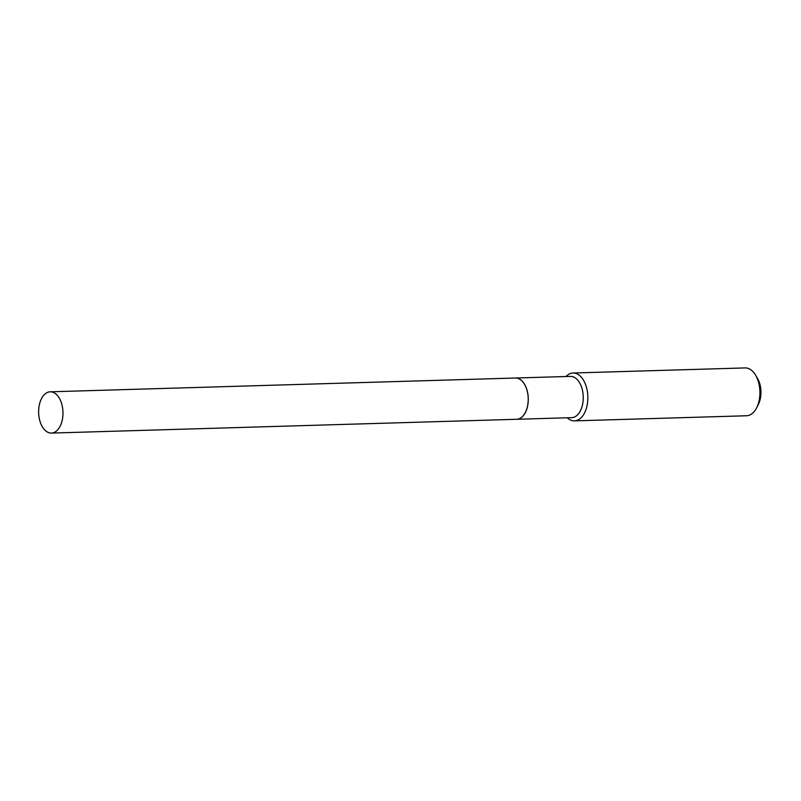 <?xml version="1.0" encoding="UTF-8"?>
<svg xmlns="http://www.w3.org/2000/svg" width="801" height="801" viewBox="0 0 801 801"><rect width="100%" height="100%" fill="white"/><g stroke="black" fill="none" stroke-linecap="round" stroke-linejoin="round"><path stroke-width="1.2" d="M40.39 422.548A20.646 12.165 88.3 0 1 50.193 391.809A20.646 12.165 88.3 0 1 61.216 402.352A20.646 12.165 88.3 0 1 51.414 433.081A20.646 12.165 88.3 0 1 40.39 422.548M50.193 391.809L515.433 378.022A20.646 12.165 88.3 0 1 526.467 388.555A20.646 12.165 88.3 0 1 516.665 419.283L51.414 433.081M515.464 378.022A20.646 12.165 88.3 0 1 515.494 378.012A20.646 12.165 88.3 0 1 527.749 393.261A20.646 12.165 88.3 0 1 522.412 416.65A20.646 12.165 88.3 0 1 516.725 419.283A20.646 12.165 88.3 0 1 516.695 419.283M565.997 376.52A23.93 14.098 88.3 0 1 566.427 376.08A23.93 14.098 88.3 0 1 573.025 373.016L745.1 367.919A23.93 14.098 88.3 0 1 755.603 375.168L757.506 378.382A19.144 11.284 88.3 0 1 758.287 404.575L756.575 407.909A23.93 14.098 88.3 0 1 753.11 412.705A23.93 14.098 88.3 0 1 746.522 415.759L574.447 420.865A23.93 14.098 88.3 0 1 567.218 417.792M755.603 375.168A23.93 14.098 88.3 0 1 756.575 407.909M573.025 373.016A23.93 14.098 88.3 0 1 587.233 390.688A23.93 14.098 88.3 0 1 581.045 417.812A23.93 14.098 88.3 0 1 574.447 420.865M515.494 378.012L570.472 376.39A20.646 12.165 88.3 0 1 582.717 391.629A20.646 12.165 88.3 0 1 577.381 415.018A20.646 12.165 88.3 0 1 571.694 417.651L516.725 419.283"/></g></svg>
